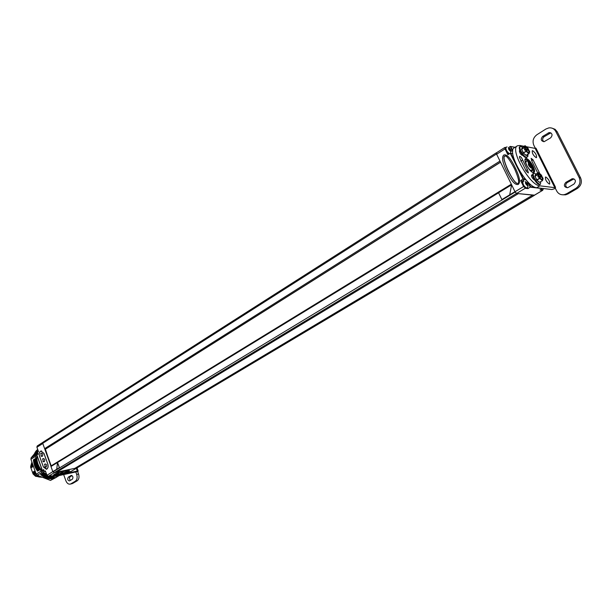 <?xml version="1.0" encoding="UTF-8"?>
<svg xmlns="http://www.w3.org/2000/svg" width="612" height="612" viewBox="0 0 612 612"><rect width="100%" height="100%" fill="white"/><g stroke="black" fill="none" stroke-linecap="round" stroke-linejoin="round"><path stroke-width="0.92" d="M496.539 152.755L496.447 153.788M534.337 195.32L77.097 467.859L534.567 195.159M56.518 472.234L74.878 468.333L532.616 195.136L518.333 193.637L56.518 472.234L55.983 471.645M515.289 192.206L516.52 193.453L54.193 472.724L52.892 471.615L59.448 467.637L57.52 462.504L56.732 469.251L57.505 462.504L59.379 467.652L56.748 469.251M37.615 452.689L37.454 452.237L38.472 451.595L36.919 447.25L42.794 443.509L51.041 466.459L45.403 449.147M77.449 467.66L76.592 467.308M43.2 442.139L42.718 443.302L44.638 448.642L45.495 449.101L500.517 162.149M516.52 193.453L54.2 472.724M500.555 162.226L45.273 449.292M57.505 462.504L50.964 466.505L52.808 471.63L56.732 469.251M50.85 475.891L48.386 476.297L46.94 475.287L52.808 471.63M501.878 199.566L514.99 191.671L509.704 194.838L511.601 184.816L498.573 192.772L501.878 199.566L509.704 194.838M511.632 184.816L509.689 194.838M514.96 191.655L511.601 184.816M505.566 147.53L504.831 147.461L505.022 148.907L496.638 154.247L496.661 152.77M496.638 154.247L515.021 191.732L516.62 193.461L534.475 195.151M531.614 166.242C529.518 162.509 527.712 160.734 526.182 160.918C525.486 161.545 525.708 163.067 526.848 165.5C528.952 169.241 530.757 171.023 532.279 170.84C532.983 170.205 532.761 168.675 531.614 166.242M514.944 147.362L510.347 146.421L508.687 147.438M512.787 153.696L510.37 153.191L507.891 154.729L505.022 148.907M518.678 169.356L523.321 178.758L520.667 180.639L523.581 186.545L525.777 188.358M518.28 184.411C520.69 182.315 519.596 176.623 515.013 167.344C510.515 158.064 506.782 153.949 503.814 155.004C501.45 157.1 502.529 162.738 507.042 171.918C511.51 181.221 515.258 185.382 518.28 184.411M517.989 183.348C519.573 182.628 518.448 177.809 514.615 168.889C509.781 159.694 506.529 155.402 504.869 156.022L504.594 156.121C503.033 156.84 504.15 161.645 507.96 170.541C512.787 179.744 516.054 184.044 517.744 183.439L517.989 183.348M505.321 156.037L504.747 156.152C501.06 157.521 513.017 183.202 517.492 183.455M528.546 182.59L530.612 186.752L527.957 188.611L527.429 187.547M542.431 188.412L539.96 190.003L541.681 190.194M542.056 190.24L542.875 189.774M526.182 188.404L527.957 188.611M523.444 181.274L520.667 180.639M508.954 154.056C506.277 152.005 505.107 149.856 505.443 147.614L505.963 147.278C505.627 149.527 506.797 151.677 509.475 153.727M510.592 151.34C511.165 150.277 510.538 148.999 508.694 147.507C508.113 148.571 508.748 149.848 510.592 151.34M509.475 148.487L508.817 148.295L509.023 149.251L510.469 150.544L509.299 148.601M509.781 149.106L509.192 149.473M510.148 149.856L509.704 150.139M525.991 188.412C523.268 186.492 522.059 184.304 522.373 181.833L522.9 181.512C522.594 183.975 523.803 186.17 526.527 188.091L525.991 188.412M527.552 185.688C528.095 184.533 527.452 183.233 525.632 181.787C525.088 182.942 525.731 184.235 527.552 185.688M526.404 182.766L525.777 182.682L526.052 183.738L527.414 184.862L526.251 182.858M526.718 183.393L526.091 183.768M527.093 184.158L526.641 184.434M541.245 189.23L542.714 189.881L541.88 190.248L540.725 189.544M530.237 164.888L528.837 163.588L528.638 164.613L530.803 167.451L530.65 166.64L531.055 166.701L530.237 164.888L529.25 165.5M528.99 164.391L528.584 164.33M529.579 164.49L528.867 164.926M530.405 165.607L529.426 166.212M70.992 471.447L77.089 467.843L71.206 471.355L65.469 473.022M76.951 467.889L54.231 472.709M45.181 449.154L51.179 465.839M46.94 475.287L45.372 470.896L44.347 471.523L43.834 470.085M36.919 447.25L37.217 445.964L42.779 442.415M43.33 466.933L46.443 469.305C48.05 468.463 48.516 466.742 47.835 464.156L43.965 453.354L40.897 451.013C39.275 451.855 38.808 453.568 39.482 456.169L43.398 466.918M44.255 471.271L45.51 471.278L44.301 471.546M62.019 473.566L65.094 472.816M67.091 472.066L69.493 470.605L68.146 470.513L59.471 472.365C56.472 473.175 54.491 474.055 53.535 474.996L56.709 474.705M57.666 474.507L61.07 473.772M64.421 473.642L65.461 473.038L61.231 473.933L60.221 474.545M52.701 475.769L50.895 476.564L50.108 475.929M51.752 475.975L50.811 475.776M50.895 476.564L52.02 475.914M76.309 468.318L77.311 471.056L57.237 475.386L55.7 476.312L51.676 476.381M56.052 475.05L51.668 476.404M56.22 475.027L52.686 475.776M54.544 475.386L55.187 475.639L56.319 474.988M60.313 474.132L55.96 475.455M60.481 474.109L55.287 475.608M58.806 474.468L59.448 474.721L60.58 474.078M63.036 473.558L63.778 473.78M38.036 453.867L37.454 452.237M37.944 453.936L36.705 454.815L38.143 454.165M43.651 469.588L42.366 470.666L43.743 470.161M43.865 470.498L42.595 470.865M68.085 470.529L59.418 472.395L54.384 474.3L53.642 474.966L56.61 474.705M57.758 474.461L60.971 473.772M62.11 473.527L65.048 472.816M68.093 470.544L69.408 470.636L67.121 472.036M59.984 473.474L63.197 472.257L62.225 473.459L59.884 473.413M64.214 472.487L66.54 472.533L67.511 471.339L64.314 472.548M55.623 474.407L58.851 473.191L57.88 474.392L55.524 474.346M47.843 464.179L43.911 453.393L40.935 451.113L40.484 451.319C39.244 452.36 38.931 453.959 39.543 456.131L43.391 466.895L46.887 469.098M47.782 464.187C48.409 466.375 48.088 467.981 46.833 469.006L46.42 469.197M42.565 459.222L43.062 458.526C44.775 458.786 45.158 459.872 44.232 461.777L42.832 461.234M44.768 466.635L46.16 467.178C47.101 465.273 46.711 464.187 44.997 463.919L44.492 464.63M40.652 453.821L41.134 453.14C42.84 453.4 43.23 454.479 42.297 456.391L40.905 455.848M32.352 464.21L32.543 466.046M34.869 472.12L35.901 473.497M35.748 473.137L35.335 472.189M39.543 476.35L34.677 473.313L34.226 471.225M34.677 473.313L39.987 476.549M41.103 477.031L36.598 475.952L33.897 473.787L33.568 471.63L34.547 473.39M33.897 473.787L33.767 473.864C36.047 476.243 38.533 477.314 41.218 477.085M32.612 466.933L31.633 465.174L31.962 467.339L30.86 465.663L31.189 467.82L30.6 467.025L33.063 473.963L32.788 472.112L33.767 473.864M31.633 465.174L32.038 463.215M31.992 463.07L31.51 465.258M41.624 477.253L35.527 476.258L33.063 473.963M41.662 477.268L35.527 476.258M30.86 465.663L31.824 462.504M31.801 462.427L30.6 467.025M31.059 467.897L30.99 467.017M31.839 467.415L31.77 466.535M33.308 473.076L32.666 472.189M34.088 472.594L33.446 471.707M69.776 471.707L70.273 471.6M46.39 473.742L46.619 474.377M49.128 476.136L49.649 476.029M37.24 448.152L37.462 448.78M72.713 483.426L77.158 480.825L75.276 481.246L70.824 483.855L71.834 483.732M77.158 480.825C78.986 479.395 79.453 477.131 78.558 474.025L76.676 474.438L75.773 471.967L77.663 471.561L78.558 474.025M70.464 480.344C69.301 479.074 69.21 477.873 70.189 476.725L72.063 475.616M77.311 471.056L78.198 471.118L77.663 471.561M38.617 460.17L40.476 465.38M45.081 471.378L45.755 471.959M53.772 475.547L54.728 475.616M55.317 475.616L57.237 475.386M75.773 471.967L55.7 476.312M75.276 481.246C77.104 479.816 77.571 477.544 76.676 474.438M70.824 483.855L70.303 484.084C68.437 484.436 66.968 483.335 65.897 480.803L63.656 474.591M72.323 479.25L69.439 480.917C67.595 480.313 67.213 479.051 68.299 477.138L71.191 475.463C73.042 476.075 73.417 477.337 72.323 479.25M45.839 474.086C39.283 469.19 36.299 462.94 36.888 455.328M37.041 454.487L37.531 452.773M37.852 451.985L38.296 451.113M567.997 193.928L566.597 193.767L575.907 188.328C579.763 185.543 580.872 182.001 579.227 177.702L555.757 131.412L557.18 131.741L580.597 177.908C582.241 182.192 581.132 185.727 577.284 188.496L567.997 193.928L565.679 194.815L562.772 194.807M566.597 193.767L564.279 194.662C560.906 195.159 558.381 193.935 556.706 190.998L555.053 187.693L555.574 187.379L554.816 187.662L535.179 148.395L535.936 148.119L555.574 187.379M552.139 128.191L555.092 129.316L557.18 131.741M573.941 178.865L567.209 182.575C565.19 184.464 565.22 186.186 567.278 187.746M543.923 141.724C542.178 140.148 542.24 138.48 544.114 136.721L550.877 132.842M535.385 148.372L533.802 145.197C532.226 141.043 533.266 137.539 536.938 134.701L545.95 128.994L548.872 127.893C551.94 127.564 554.235 128.742 555.757 131.412M524.063 146.283L519.795 145.472L517.423 145.794L514.302 147.775C506.277 151.126 526.634 187.616 536.655 187.723L551.932 189.544L555.428 188.435M517.423 145.794C509.444 149.114 529.862 185.673 539.838 185.819L554.816 187.662M526.289 146.704L535.179 148.395M568.326 187.379L573.964 184.067C576.305 181.175 575.777 179.385 572.365 178.696L565.809 182.384C563.484 185.268 564.027 187.05 567.431 187.723L568.326 187.379M542.676 136.415L549.239 132.544C552.429 133.286 552.896 135.061 550.632 137.861L544.083 141.701C540.901 140.974 540.434 139.215 542.676 136.415L544.114 136.721M526.297 158.569L525.524 158.684C522.77 159.847 529.747 172.393 533.251 172.553L533.978 172.439C536.716 171.253 529.839 158.837 526.297 158.569M545.805 177.006L545.453 177.067C545.193 179.66 546.485 181.994 549.324 184.067L549.66 184.013C549.936 181.427 548.643 179.094 545.805 177.006M532.662 150.682L532.272 150.736C532.027 153.26 533.32 155.57 536.143 157.651L536.517 157.598C536.77 155.088 535.485 152.786 532.662 150.682M527.429 169.654L522.633 159.969C521.707 157.682 520.697 156.488 519.603 156.381L519.504 157.521L526.404 171.452L528.378 172.936L527.429 169.654L525.838 170.633M539.899 173.77L533.037 159.809L531.56 160.719M537.741 172.989L532.058 161.522L531.117 158.34L533.037 159.809M522.617 155.096L522.434 155.333C520.659 154.584 519.649 153.054 519.404 150.736L519.81 150.238M527.796 154.469L527.972 156.29L527.536 156.282M534.651 180.157L533.649 179.438C531.904 177.61 531.224 176.118 531.598 174.94L532.692 175.384M542.989 178.949L542.217 177.151L542.454 179.614C541.643 179.767 540.61 178.811 539.363 176.753L539.662 178.49L536.999 180.104L539.402 182.368L536.655 179.997L539.402 182.368L542.477 180.662L539.478 178.245L542.477 180.333L543.096 178.582M536.655 179.997L534.995 176.072L536.793 180.15M537.703 174.68L538.101 174.535L537.703 174.68L538.262 177.197L538.797 176.868L539.478 178.245L536.816 179.859L535.049 176.294L537.703 174.68M541.505 177.25L537.856 176.378M538.545 172.653L538.101 174.535L538.69 176.095L541.987 176.363L541.314 176.86M538.782 175.912L538.392 176.057M538.958 175.935L538.721 173.479C539.539 173.326 540.564 174.282 541.811 176.34M542.308 179.668L542.217 177.151M541.949 177.312L539.486 176.967M539.187 176.73L538.797 176.868M542.393 177.174L543.081 178.543M541.551 176.501L538.606 173.586M535.661 174.267L538.262 172.683L541.306 174.986L541.987 176.363L541.176 174.879M533.71 173.135C532.922 173.839 533.174 175.56 534.46 178.314C536.778 182.453 538.774 184.419 540.45 184.212L539.83 184.579C538.147 184.786 536.158 182.827 533.84 178.689C532.555 175.935 532.302 174.213 533.09 173.51L533.71 173.135L536.028 174.03M540.45 184.212L540.733 181.749M523.39 153.138L526.198 155.356L529.028 153.329L528.822 153.719L526.022 151.195L529.028 153.329L529.694 151.684M529.587 152.051L528.814 150.261L529.051 152.625C528.225 152.778 527.184 151.807 525.915 149.726L526.198 151.439L523.26 153.023L526.312 155.394L529.02 153.673M528.929 153.757L525.991 155.402L523.237 152.985L521.6 149.099L523.237 152.977M524.262 147.668L524.66 147.53L524.262 147.668L524.943 149.03L524.415 149.359L524.821 150.162L525.341 149.833L526.022 151.195L523.398 152.839L521.646 149.32L524.262 147.668M528.102 150.345L524.415 149.359M525.165 145.748L524.66 147.53L525.249 149.083L528.592 149.496L527.934 150.009M525.333 148.884L524.943 149.03M525.509 148.923L525.28 146.559C526.106 146.413 527.154 147.377 528.416 149.458M528.906 152.679L528.814 150.261M528.554 150.422L526.045 149.963M525.731 149.695L525.341 149.833M528.998 150.292L529.671 151.646M528.156 149.626L525.165 146.673M528.6 149.496L527.927 148.142L525.303 145.847M528.592 149.496L527.927 148.142L524.912 145.755M522.296 147.408L521.6 149.099L524.216 147.454L524.866 145.778L522.273 147.408L525.203 145.755M520.307 146.291C519.557 146.972 519.802 148.632 521.042 151.279C523.39 155.456 525.41 157.445 527.108 157.238L526.496 157.621C524.798 157.827 522.778 155.838 520.429 151.661C519.19 149.022 518.945 147.362 519.695 146.681L520.307 146.291L522.633 147.178M527.108 157.238L527.345 154.752M58.523 475.7L58.905 475.616M49.144 476.281L50.903 477.085L55.141 477.62L56.327 477.368L58.117 475.792M46.183 477.987L48.402 476.381M55.141 477.62L50.475 480.42L37.248 475.279L41.907 472.433L46.527 475.463M41.907 472.433L40.231 469.565L37.6 471.087L40.231 469.565M38.12 450.608L37.141 451.641L35.534 456.376L36.904 463.582L40.14 469.526M41.761 470.498L42.748 471.561M36.842 455.672L36.766 456.437M50.475 480.42L56.327 477.368M40.851 471.294L36.2 474.147L37.248 475.279M36.2 474.147L30.921 459.283L31.074 457.921L34.632 453.599M35.534 456.376L30.921 459.283M35.687 455.007L31.074 457.921M36.46 454.104L33.851 455.519L36.383 453.706M36.957 450.233L37.309 449.797M36.284 451.052L37.454 449.958M35.68 451.939L35.672 451.434L37.699 450.187M35.152 452.903L35.114 452.299L37.577 450.761M34.693 453.92L34.624 453.232L37.102 451.679M34.303 455.007L34.218 454.226L36.697 452.666M43.177 472.931L40.629 474.484L43.223 473.122M45.915 477.888L40.675 474.675M46.458 477.819L47.017 478.263L49.572 476.725M47.285 478.339L49.794 476.825L47.017 478.263M47.621 478.133L48.118 478.538L50.674 477.008M50.873 477.092L48.118 478.538M48.784 478.362L49.212 478.729L51.768 477.192M51.944 477.268L49.212 478.729M49.924 478.5L50.291 478.813L52.846 477.276M52.999 477.345L50.291 478.813M36.146 458.105L33.622 459.688L35.932 458.304M37.6 471.087L34.7 466.092L33.4 459.895M51.094 478.569L53.91 477.268M54.04 477.322L51.354 478.798M499.989 161.078L44.638 448.642M496.523 153.995L42.718 443.302M515.174 192.015L52.984 471.875M498.589 192.811L57.589 462.488M532.593 172.347C534.085 172.079 533.978 170.075 532.272 166.349C529.089 160.857 526.657 158.73 524.966 159.969M526.029 159.426L525.058 159.357C527.269 159.273 529.678 161.599 532.279 166.349M532.295 166.388C533.763 169.44 534.054 171.49 533.182 172.546L533.549 171.643M530.612 186.752L534.98 187.272M523.321 178.758L525.31 179.033M510.783 153.367L515.388 162.693M510.752 146.589L512.764 150.674M510.224 146.459L512.688 151.623M512.611 150.353L511.02 151.256M512.634 153.689L510.607 153.237M510.255 153.237L523.061 179.178L525.012 179.438L526.458 180.379M523.581 186.545L515.021 191.732M525.15 179.002L522.625 180.892M526.932 180.907L530.352 187.173L542.324 188.588M528.714 182.919L527.399 183.623M542.607 190.301L534.215 195.305M525.173 188.289L516.62 193.461M510.194 149.458L509.567 149.856M510.263 149.596L509.635 149.994M527.123 183.738L526.488 184.12M527.2 183.875L526.557 184.266M531.063 168.017C531.744 166.586 530.918 164.919 528.577 163.014C527.888 164.444 528.714 166.112 531.063 168.017M529.992 164.552L529.028 165.148M530.986 166.395L530.275 166.831M42.373 470.376L36.873 454.961M51.653 476.396L50.995 476.534M48.386 476.297L54.361 472.693M50.261 476.358L50.788 476.037M69.156 471.837L70.334 471.584M70.319 471.584L68.773 471.921M46.068 472.847L47.032 475.486M48.493 476.274L49.717 476.014M49.702 476.014L48.991 476.327C46.604 476.243 45.594 474.996 45.977 472.579M36.927 447.28L37.852 449.866M70.984 475.555L71.55 475.425M68.299 477.138L70.189 476.725M575.907 188.328L577.284 188.496M536.655 187.723L539.838 185.819M522.633 159.969L520.743 161.14M532.463 175.216L531.446 175.835M579.227 177.702L580.597 177.908M571.432 179.048L572.817 179.255M565.809 182.384L567.209 182.575M548.153 132.957L549.591 133.278M534.888 176.432L535.531 174.366L534.995 176.072L537.65 174.451L538.315 172.66M538.598 172.653L535.477 174.535M521.485 149.466L522.135 147.744M58.048 476.167L58.706 475.776M56.602 477.016L57.849 476.266L56.633 476.978M57.176 476.411L57.612 476.144M51.156 478.622L53.711 477.085M50.108 478.615L52.663 477.085M49.036 478.515L51.584 476.978M47.95 478.324L50.505 476.786M46.864 478.033L49.419 476.488M45.778 477.643L47.958 476.327M45.273 477.437L47.415 476.136M45.089 477.536L47.407 476.136M44.821 477.414L47.162 475.998M44.699 477.169L46.917 475.83M44.202 476.916L46.55 475.486L44.003 477M43.75 476.855L46.298 475.31M43.636 476.603L46.191 475.057M43.146 476.312L45.701 474.759M42.947 476.373L45.495 474.828M42.695 476.213L45.242 474.66M42.603 475.952L45.15 474.407M42.121 475.616L44.668 474.071M41.907 475.662L44.454 474.116M41.662 475.478L44.217 473.933M41.593 475.218L44.141 473.673M41.126 474.851L43.674 473.298M40.912 474.874L43.452 473.321M36.942 450.08L37.34 449.828M36.246 450.807L37.5 450.011M35.618 451.618L37.776 450.248M35.672 451.878L37.99 450.409M35.06 452.498L37.577 450.906M35.129 452.758L37.646 451.159M34.578 453.446L37.095 451.855M34.662 453.699L37.187 452.107M34.173 454.456L36.689 452.865M34.28 454.708L36.797 453.117M33.851 455.519L36.368 453.928M33.568 459.757L36.093 458.166M33.415 460.186L35.94 458.602M33.591 460.392L36.123 458.809M33.637 460.966L36.169 459.382M33.492 461.119L36.016 459.536M33.522 461.417L36.054 459.834M33.714 461.616L36.246 460.033M33.805 462.19L36.33 460.614M33.668 462.366L36.2 460.782M33.721 462.664L36.253 461.081M33.92 462.848L36.452 461.264M34.05 463.429L36.582 461.846M33.928 463.613L36.46 462.029M34.004 463.911L36.536 462.335M34.211 464.08L36.743 462.504M34.379 464.661L36.911 463.077M34.272 464.86L36.804 463.284M34.371 465.158L36.904 463.582M34.586 465.311L37.118 463.735M34.792 465.877L37.324 464.301M34.7 466.092L37.24 464.516M34.815 466.39L37.355 464.814M35.045 466.52L37.577 464.952M35.282 467.086L37.814 465.51M35.213 467.308L37.745 465.74M35.343 467.599L37.883 466.023M35.572 467.713L38.112 466.145M35.848 468.264L38.388 466.696M35.794 468.501L38.334 466.925M35.947 468.777L38.487 467.208M36.177 468.876L38.717 467.308M36.491 469.412L39.03 467.843M36.452 469.656L38.992 468.088M36.621 469.924L39.16 468.364M36.858 470.001L39.398 468.44M37.194 470.521L39.734 468.953M37.179 470.766L39.719 469.205M37.363 471.026L39.91 469.465M45.495 449.101L500.524 162.172M42.97 442.231L496.386 152.778M77.296 467.782L534.467 195.297M511.334 184.204L51.209 465.816M515.059 147.293L510.584 146.459M504.831 147.461L496.454 152.801M542.76 190.278L534.375 195.274M510.523 153.207L510.974 150.957M507.088 146.941L505.963 147.278M526.871 188.029C528.011 186.729 528.363 185.819 527.919 185.291M525.815 181.84L525.41 181.573M523.903 181.198L522.9 181.512M542.714 189.881L543.708 188.565M531.239 170.756C532.945 169.172 531.866 166.357 528.018 162.302M526.251 161.843L525.777 161.897M44.232 471.531L43.643 469.886M66.456 472.824L65.461 473.038M55.96 475.478L55.187 475.639M60.213 474.56L64.704 473.198M64.436 473.65L63.679 473.81M37.975 454.02L37.393 452.383M36.728 454.685L37.944 453.92M42.366 470.666L36.705 454.815M51.921 475.945L50.903 476.167M41.241 451.052L41.67 450.975M42.771 458.809L43.444 461.815M44.699 464.202L45.38 467.208M40.851 453.423L41.517 456.422M38.059 450.447L36.85 447.005M78.16 471.011L77.028 467.889M70.303 484.084L72.185 483.656M564.279 194.662L565.679 194.815M522.028 155.333L522.549 155.004M573.75 178.895L572.365 178.696M549.239 132.544L550.67 132.865M542.53 180.486L543.073 178.872M541.192 174.887L538.705 172.745M529.089 153.505L529.663 151.983M520.169 151.118L519.389 151.615M58.836 475.769L56.465 477.192M57.979 476.266L56.495 477.153M54.108 477.306L51.553 478.836M53.06 477.329L50.505 478.859M51.989 477.253L49.434 478.791M50.903 477.085L48.356 478.615M37.431 449.935L36.307 450.646M37.676 450.172L35.672 451.434M37.63 450.707L35.114 452.299M37.141 451.641L34.624 453.232M36.735 452.628L34.218 454.226M36.406 453.683L33.889 455.274"/></g></svg>
